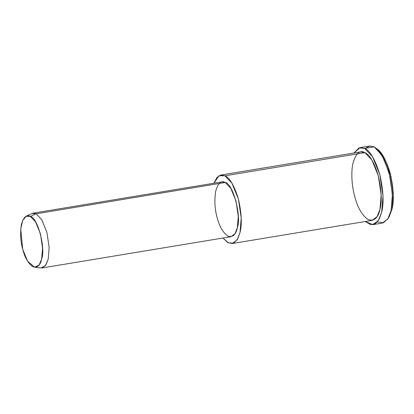 <?xml version="1.0" encoding="UTF-8"?>
<svg xmlns="http://www.w3.org/2000/svg" width="414" height="414" viewBox="0 0 414 414"><rect width="100%" height="100%" fill="white"/><g stroke="black" fill="none" stroke-linecap="round" stroke-linejoin="round"><path stroke-width="0.62" d="M388.265 218.24L389.289 216.481L391.986 209.246L393.3 195.361L391.116 176.897L385.341 159.928L378.292 150.039L376.756 148.709L384.13 159.054L390.179 176.814L392.462 196.138L391.085 210.664L388.265 218.24L383.499 222.763L377.294 221.966M365.552 148.295L369.826 146.002L374.106 146.877L376.756 148.709M34.636 267.258L40.707 267.998L45.473 265.648L48.221 259.148L49.168 247.577L46.906 232.352L41.742 219.663L36.147 213.79L30.357 216.434L35.604 221.94L40.448 233.838L42.57 248.11L41.679 258.957L39.102 265.053L34.636 267.258L27.593 261.203L22.723 249.269L20.736 229.175L22.661 220.527L26.191 216.237L30.357 216.434L36.147 213.79L31.702 213.577L26.191 216.237M30.357 216.434C26.693 214.292 23.738 216.864 21.497 224.15C20.038 232.787 20.446 241.16 22.723 249.269C24.809 257.544 28.173 263.345 32.815 266.673C37.364 268.044 40.318 265.472 41.679 258.957C45.83 248.395 37.514 217.148 30.357 216.434M36.147 213.79L41.742 219.663L46.906 232.352L49.168 247.577L48.221 259.148L45.907 265.027L41.99 267.977L231.105 236.673L235.023 233.724L237.331 227.85L238.283 216.274L236.021 201.054L230.852 188.36L225.257 182.486L222.033 181.891L32.923 213.189L36.147 213.79L225.257 182.486L36.147 213.79M232.238 243.525L372.181 220.362L377.082 216.672L379.969 209.329L381.159 194.859L378.334 175.831L371.87 159.97L364.879 152.626L224.931 175.79L218.99 175.733L213.909 183.236L217.039 177.358L220.9 175.039L224.931 175.79L231.923 183.133L238.386 198.994L241.212 218.023L240.022 232.487L237.134 239.835L232.238 243.525L227.648 242.464L222.975 238.019L228.445 242.894L233.641 243.09L237.615 239.054L240.022 232.487C242.133 224.305 241.585 213.143 238.386 198.994C234.267 185.648 229.78 177.911 224.931 175.79L364.879 152.626L360.848 151.881L220.9 175.039M225.257 182.486C232.891 183.252 241.76 216.579 237.331 227.85C235.882 234.8 232.73 237.543 227.881 236.078C222.929 232.528 219.337 226.339 217.117 217.51C214.685 208.863 214.25 199.931 215.808 190.719C218.199 182.947 221.35 180.204 225.257 182.486M372.89 224.642L382.324 223.079L387.84 218.934L391.085 210.664L392.42 194.394L389.243 172.985L381.972 155.136L374.106 146.877L364.672 148.44L359.088 147.87L353.866 153.035L360.139 147.596L364.672 148.44L372.538 156.699L379.809 174.548L382.986 195.951L381.651 212.227L378.401 220.496L372.89 224.642L365.205 221.516L370.701 224.616L375.627 223.493L379.333 218.882L381.651 212.227C384.021 203.026 383.411 190.461 379.809 174.548C375.177 159.53 370.132 150.825 364.672 148.44L374.106 146.877L369.573 146.038L360.139 147.596M364.879 152.626C369.728 154.748 374.215 162.485 378.334 175.831C381.532 189.979 382.075 201.147 379.969 209.329C378.158 218.012 374.22 221.443 368.155 219.611C361.96 215.176 357.479 207.445 354.7 196.407C352.112 187.226 350.663 172.804 353.059 162.914C356.05 153.201 359.989 149.77 364.879 152.626M375.762 148.29C380.978 150.572 385.796 158.888 390.226 173.238C393.667 188.448 394.252 200.448 391.986 209.246L388.772 217.314"/></g></svg>
